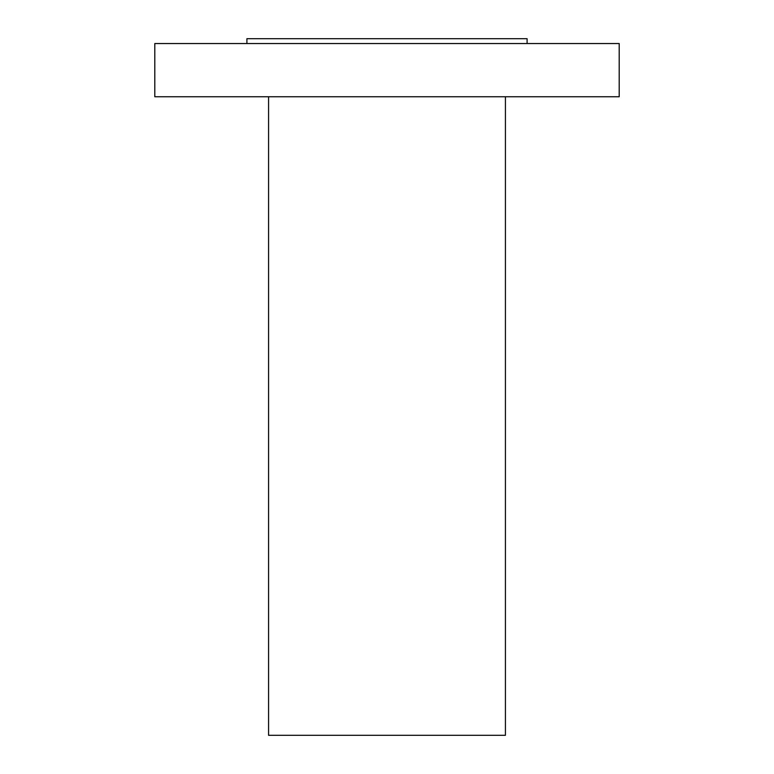 <?xml version="1.0" encoding="UTF-8"?>
<svg xmlns="http://www.w3.org/2000/svg" width="774" height="774" viewBox="0 0 774 774"><rect width="100%" height="100%" fill="white"/><g stroke="black" fill="none" stroke-linecap="round" stroke-linejoin="round"><path stroke-width="1.16" d="M154.8 43.538L619.2 43.538L619.2 96.75L154.8 96.75L154.8 43.538M246.906 43.538L246.906 38.7L527.094 38.7L527.094 43.538M268.578 96.75L268.578 735.3L505.422 735.3L505.422 96.75"/></g></svg>
